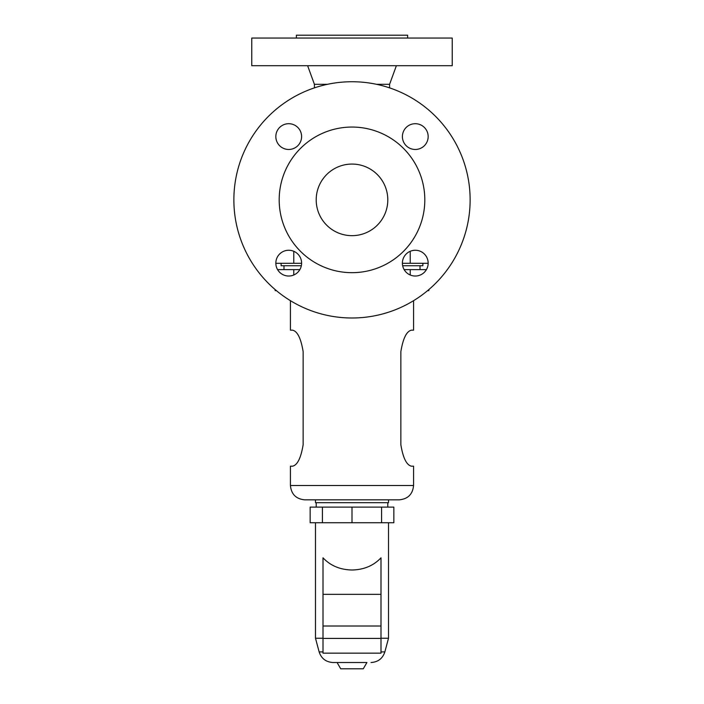 <?xml version="1.0" encoding="UTF-8"?>
<svg xmlns="http://www.w3.org/2000/svg" width="704" height="704" viewBox="0 0 704 704"><rect width="100%" height="100%" fill="white"/><g stroke="black" fill="none" stroke-linecap="round" stroke-linejoin="round"><path stroke-width="1.06" d="M296.375 38.06L296.375 35.2L407.625 35.2L407.625 38.06M352 65.701L452.232 65.701L452.232 38.06L251.768 38.06L251.768 65.701L352 65.701M307.613 65.701L314.415 84.313L327.457 84.313M281.125 263.296L281.125 265.734L301.347 265.734M376.543 84.313L389.585 84.313L389.585 87.877M352 317.997A118.131 118.131 0 0 1 233.869 199.866A118.131 118.131 0 0 1 352 81.734A118.131 118.131 0 0 1 470.131 199.866A118.131 118.131 0 0 1 352 317.997M352 272.677A72.811 72.811 0 0 1 279.189 199.866A72.811 72.811 0 0 1 352 127.054A72.811 72.811 0 0 1 424.811 199.866A72.811 72.811 0 0 1 352 272.677M352 235.664A35.798 35.798 0 0 1 316.202 199.866A35.798 35.798 0 0 1 352 164.067A35.798 35.798 0 0 1 387.798 199.866A35.798 35.798 0 0 1 352 235.664M415.281 276.03A12.883 12.883 0 0 1 402.398 263.146A12.883 12.883 0 0 1 415.281 250.254A12.883 12.883 0 0 1 428.164 263.146A12.883 12.883 0 0 1 415.281 276.03M288.719 276.03A12.883 12.883 0 0 1 275.836 263.146A12.883 12.883 0 0 1 288.719 250.254A12.883 12.883 0 0 1 301.602 263.146A12.883 12.883 0 0 1 288.719 276.03M288.719 123.702A12.883 12.883 0 0 1 301.602 136.585A12.883 12.883 0 0 1 288.719 149.468A12.883 12.883 0 0 1 275.836 136.585A12.883 12.883 0 0 1 288.719 123.702M415.281 149.468A12.883 12.883 0 0 1 402.398 136.585A12.883 12.883 0 0 1 415.281 123.702A12.883 12.883 0 0 1 428.164 136.585A12.883 12.883 0 0 1 415.281 149.468M301.602 263.296L275.836 263.296M428.164 263.296L402.398 263.296M402.653 265.734L422.875 265.734L422.875 263.296M277.578 269.623L299.86 269.623M404.14 269.623L426.422 269.623M275.167 289.59L275.167 290.646L276.417 290.646M428.833 289.59L428.833 290.646L427.583 290.646M290.426 300.678L290.426 330.167L292.538 330.167C297.422 331.232 300.96 338.386 303.142 351.639L303.142 444.717C300.96 457.97 297.422 465.124 292.538 466.189L290.426 466.189L290.426 485.522C291.28 494.217 296.05 498.995 304.753 499.84L399.247 499.84C407.95 498.995 412.72 494.217 413.574 485.522L290.426 485.522M292.538 466.189C297.422 465.124 300.96 457.97 303.142 444.717M303.142 351.639C300.96 338.386 297.422 331.232 292.538 330.167M388.511 499.84L388.511 502.7L315.489 502.7L315.489 499.84M400.858 444.717C403.04 457.97 406.578 465.124 411.462 466.189C406.578 465.124 403.04 457.97 400.858 444.717L400.858 351.639C403.04 338.386 406.578 331.232 411.462 330.167C406.578 331.232 403.04 338.386 400.858 351.639M413.574 485.522L413.574 466.189L411.462 466.189M411.462 330.167L413.574 330.167L413.574 300.678M352 522.746L310.156 522.746L310.156 507.1L393.844 507.1L393.844 522.746L352 522.746L352 507.1M381.586 522.746L381.586 507.1M322.414 522.746L322.414 507.1M352 570.002C363.88 569.756 373.542 565.699 380.996 557.832L380.996 653.154L323.004 653.154L323.004 557.832C330.458 565.699 340.12 569.756 352 570.002M380.996 651.904L384.859 651.904L388.511 638.246L380.996 638.246M366.916 662.517L332.974 662.517L366.916 662.517L363.282 668.8L340.718 668.8L337.084 662.517M380.996 594.343L323.004 594.343M323.004 638.246L315.489 638.246L315.489 522.746M293.779 263.296L293.779 251.293M410.221 263.296L410.221 251.293M293.779 269.623L293.779 274.991M410.221 269.623L410.221 274.991M380.996 638.414L323.004 638.414M380.996 626.014L323.004 626.014M323.004 651.904L319.141 651.904L315.489 638.246M283.985 269.623L283.985 265.734M387.798 507.1L387.798 502.7M388.511 638.246L388.511 522.746M384.859 651.904C382.633 658.548 378.022 662.086 371.026 662.517M314.415 84.313L314.415 87.877M420.015 269.623L420.015 265.734M389.585 84.313L396.387 65.701M316.202 507.1L316.202 502.7M319.141 651.904C321.367 658.548 325.978 662.086 332.974 662.517"/></g></svg>
